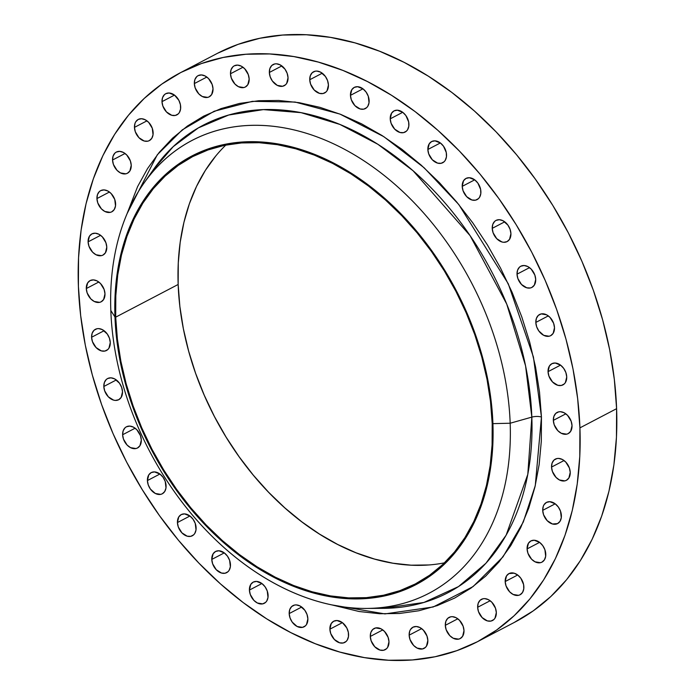 <?xml version="1.0" encoding="UTF-8"?>
<svg xmlns="http://www.w3.org/2000/svg" width="695" height="695" viewBox="0 0 695 695"><rect width="100%" height="100%" fill="white"/><g stroke="black" fill="none" stroke-linecap="round" stroke-linejoin="round"><path stroke-width="1.04" d="M249.166 79.039A11.954 8.496 62.4 0 1 245.37 86.997A11.954 8.496 62.4 0 1 235.787 84.86A11.954 8.496 62.4 0 1 230.488 73.766L242.981 67.224L230.488 73.766L231.348 78.17L234.971 84.078L238.402 86.667L243.771 87.561L245.352 87.005L247.82 84.694L249.166 79.039L248.297 74.634L244.683 68.727L241.252 66.138L237.612 65.113L234.302 65.799L232.938 66.763L231.044 69.761L230.488 73.766A11.954 8.496 62.4 0 1 234.285 65.808A11.954 8.496 62.4 0 1 243.867 67.945A11.954 8.496 62.4 0 1 249.166 79.039M213.017 88.864A11.954 8.496 62.4 0 1 209.221 96.822A11.954 8.496 62.4 0 1 199.639 94.685A11.954 8.496 62.4 0 1 194.339 83.591L206.832 77.049L194.339 83.591L195.199 87.996L198.822 93.903L202.245 96.492L207.623 97.387L209.204 96.831L211.671 94.529L213.017 88.864L212.149 84.46L208.535 78.552L205.103 75.963L201.454 74.938L198.153 75.625L196.789 76.589L194.895 79.586L194.339 83.591A11.954 8.496 62.4 0 1 198.136 75.633A11.954 8.496 62.4 0 1 207.709 77.77A11.954 8.496 62.4 0 1 213.017 88.864L213.017 88.864M180.683 106.917A11.954 8.496 62.4 0 1 176.886 114.875A11.954 8.496 62.4 0 1 167.304 112.746A11.954 8.496 62.4 0 1 161.996 101.644L174.497 95.102L161.996 101.644L162.865 106.057L166.487 111.956L171.743 115.274L175.288 115.448L178.233 113.919L179.327 112.581L180.578 109.011L180.422 104.728L178.884 100.367L174.541 95.137L169.12 92.991L165.818 93.686L164.446 94.65L162.552 97.648L161.996 101.644A11.954 8.496 62.4 0 1 165.792 93.695A11.954 8.496 62.4 0 1 175.375 95.823A11.954 8.496 62.4 0 1 180.683 106.917L180.683 106.917M153.135 132.658A11.954 8.496 62.4 0 1 149.338 140.616A11.954 8.496 62.4 0 1 139.764 138.479A11.954 8.496 62.4 0 1 134.456 127.385L146.958 120.843L134.456 127.385L135.325 131.789L138.939 137.697L144.204 141.016L147.748 141.181L149.321 140.625L151.788 138.322L153.039 134.752L152.275 128.254L148.652 122.346L145.229 119.757L141.58 118.732L138.27 119.418L135.803 121.729L135.012 123.38L134.456 127.385A11.954 8.496 62.4 0 1 138.253 119.427A11.954 8.496 62.4 0 1 147.835 121.564A11.954 8.496 62.4 0 1 153.135 132.658M131.233 165.297A11.954 8.496 62.4 0 1 127.428 173.255A11.954 8.496 62.4 0 1 117.855 171.118A11.954 8.496 62.4 0 1 112.547 160.024L125.048 153.482L112.547 160.024L113.415 164.428L117.029 170.336L120.461 172.925L125.838 173.82L127.411 173.263L129.878 170.961L131.233 165.297L130.365 160.892L126.742 154.985L123.319 152.396L119.67 151.371L116.36 152.057L114.996 153.022L113.103 156.019L112.547 160.024A11.954 8.496 62.4 0 1 116.343 152.066A11.954 8.496 62.4 0 1 125.925 154.203A11.954 8.496 62.4 0 1 131.233 165.297L131.233 165.297M115.613 203.844A11.954 8.496 62.4 0 1 111.817 211.801A11.954 8.496 62.4 0 1 102.243 209.664A11.954 8.496 62.4 0 1 96.935 198.57L109.436 192.029L96.935 198.57L97.804 202.975L101.418 208.882L104.849 211.471L110.227 212.366L111.799 211.81L114.267 209.499L115.518 205.937L114.753 199.439L111.13 193.531L107.708 190.943L104.059 189.917L100.749 190.604L99.385 191.568L97.491 194.565L96.935 198.57A11.954 8.496 62.4 0 1 100.732 190.612A11.954 8.496 62.4 0 1 110.314 192.75A11.954 8.496 62.4 0 1 115.613 203.844M106.778 247.125A11.954 8.496 62.4 0 1 102.982 255.082A11.954 8.496 62.4 0 1 93.399 252.945A11.954 8.496 62.4 0 1 88.1 241.851L100.593 235.31L88.1 241.851L88.96 246.256L92.583 252.163L96.014 254.752L101.383 255.647L102.964 255.091L105.431 252.789L106.778 247.125L105.909 242.72L102.295 236.813L98.864 234.224L95.224 233.199L91.914 233.885L89.447 236.187L88.1 241.851A11.954 8.496 62.4 0 1 91.896 233.894A11.954 8.496 62.4 0 1 101.47 236.031A11.954 8.496 62.4 0 1 106.778 247.125L106.778 247.125M104.98 293.829A11.954 8.496 62.4 0 1 101.183 301.786A11.954 8.496 62.4 0 1 91.601 299.649A11.954 8.496 62.4 0 1 86.302 288.555L98.794 282.014L86.302 288.555L87.162 292.96L90.784 298.867L94.216 301.456L99.585 302.351L101.166 301.795L103.633 299.493L104.98 293.829L104.111 289.424L100.497 283.517L97.065 280.928L93.425 279.903L90.115 280.589L87.648 282.891L86.302 288.555A11.954 8.496 62.4 0 1 90.098 280.598A11.954 8.496 62.4 0 1 99.672 282.735A11.954 8.496 62.4 0 1 104.98 293.829M110.279 342.539A11.954 8.496 62.4 0 1 106.483 350.488A11.954 8.496 62.4 0 1 96.9 348.36A11.954 8.496 62.4 0 1 91.592 337.266L104.094 330.724L91.592 337.266L92.461 341.671L96.084 347.57L101.34 350.888L104.884 351.062L107.829 349.533L108.924 348.195L110.279 342.539L109.41 338.126L107.256 333.991L102.365 329.639L98.716 328.605L96.987 328.735L94.042 330.264L92.148 333.261L91.592 337.266A11.954 8.496 62.4 0 1 95.389 329.308A11.954 8.496 62.4 0 1 104.971 331.437A11.954 8.496 62.4 0 1 110.279 342.539L110.279 342.539M122.511 391.763A11.954 8.496 62.4 0 1 118.715 399.721A11.954 8.496 62.4 0 1 109.132 397.583A11.954 8.496 62.4 0 1 103.824 386.49L116.326 379.948L103.824 386.49L104.693 390.894L108.316 396.802L113.572 400.12L115.387 400.424L118.689 399.729L121.156 397.427L122.511 391.763L121.642 387.358L119.488 383.223L114.597 378.862L110.948 377.837L107.647 378.523L106.274 379.496L104.38 382.485L103.824 386.49A11.954 8.496 62.4 0 1 107.621 378.54A11.954 8.496 62.4 0 1 117.203 380.669A11.954 8.496 62.4 0 1 122.511 391.763M141.302 440.022A11.954 8.496 62.4 0 1 137.506 447.98A11.954 8.496 62.4 0 1 127.923 445.843A11.954 8.496 62.4 0 1 122.624 434.749L135.117 428.207L122.624 434.749L123.484 439.153L127.107 445.061L130.538 447.649L135.907 448.544L137.488 447.988L139.956 445.677L141.302 440.022L140.433 435.617L136.819 429.71L133.388 427.121L129.748 426.096L126.438 426.782L125.074 427.746L123.18 430.744L122.624 434.749A11.954 8.496 62.4 0 1 126.421 426.791A11.954 8.496 62.4 0 1 136.003 428.928A11.954 8.496 62.4 0 1 141.302 440.022L141.302 440.022M166.088 485.84A11.954 8.496 62.4 0 1 162.291 493.789A11.954 8.496 62.4 0 1 152.709 491.66A11.954 8.496 62.4 0 1 147.41 480.566L159.902 474.025L147.41 480.566L148.27 484.971L150.424 489.106L155.324 493.467L160.693 494.362L162.274 493.806L164.741 491.495L165.992 487.933L165.228 481.435L163.064 477.291L159.954 474.059L154.533 471.905L151.223 472.6L148.756 474.902L147.41 480.566A11.954 8.496 62.4 0 1 151.206 472.609A11.954 8.496 62.4 0 1 160.788 474.746A11.954 8.496 62.4 0 1 166.088 485.84M196.112 527.826A11.954 8.496 62.4 0 1 192.315 535.776A11.954 8.496 62.4 0 1 182.733 533.647A11.954 8.496 62.4 0 1 177.434 522.553L189.926 516.011L177.434 522.553L178.294 526.958L181.916 532.856L187.172 536.175L190.717 536.349L193.662 534.82L194.765 533.482L196.016 529.911L195.252 523.413L193.097 519.278L189.978 516.046L184.557 513.892L181.247 514.587L178.78 516.889L177.434 522.553A11.954 8.496 62.4 0 1 181.23 514.595A11.954 8.496 62.4 0 1 190.812 516.724A11.954 8.496 62.4 0 1 196.112 527.826L196.112 527.826M230.462 564.696A11.954 8.496 62.4 0 1 226.666 572.654A11.954 8.496 62.4 0 1 217.083 570.526A11.954 8.496 62.4 0 1 211.784 559.432L224.277 552.89L211.784 559.432L212.653 563.836L216.267 569.735L221.531 573.054L225.067 573.227L228.012 571.698L229.115 570.36L230.366 566.79L229.602 560.292L227.447 556.156L224.329 552.925L218.908 550.77L215.598 551.465L213.13 553.767L211.784 559.432A11.954 8.496 62.4 0 1 215.58 551.474A11.954 8.496 62.4 0 1 225.163 553.602A11.954 8.496 62.4 0 1 230.462 564.696L230.462 564.696M268.096 595.354A11.954 8.496 62.4 0 1 264.3 603.303A11.954 8.496 62.4 0 1 254.718 601.175A11.954 8.496 62.4 0 1 249.418 590.081L261.911 583.539L249.418 590.081L250.287 594.486L253.901 600.384L257.332 602.982L262.701 603.877L265.646 602.348L266.75 601.01L268.001 597.448L267.236 590.941L265.082 586.806L261.963 583.574L256.542 581.42L253.232 582.115L250.765 584.417L249.418 590.081A11.954 8.496 62.4 0 1 253.215 582.123A11.954 8.496 62.4 0 1 262.797 584.252A11.954 8.496 62.4 0 1 268.096 595.354M307.876 618.845A11.954 8.496 62.4 0 1 304.08 626.794A11.954 8.496 62.4 0 1 294.498 624.666A11.954 8.496 62.4 0 1 289.19 613.572L301.691 607.03L289.19 613.572L290.058 617.977L292.213 622.112L297.104 626.473L302.481 627.368L305.418 625.839L306.521 624.501L307.876 618.845L307.008 614.432L304.853 610.297L299.962 605.944L296.313 604.911L294.584 605.041L291.639 606.57L289.745 609.567L289.19 613.572A11.954 8.496 62.4 0 1 292.986 605.614A11.954 8.496 62.4 0 1 302.568 607.743A11.954 8.496 62.4 0 1 307.876 618.845M348.577 634.457A11.954 8.496 62.4 0 1 344.781 642.415A11.954 8.496 62.4 0 1 335.198 640.286A11.954 8.496 62.4 0 1 329.89 629.183L342.392 622.642L329.89 629.183L330.759 633.597L334.382 639.496L339.638 642.814L343.182 642.988L346.127 641.459L347.222 640.121L348.473 636.551L348.317 632.268L346.779 627.906L342.435 622.677L337.014 620.531L333.713 621.226L331.246 623.528L329.89 629.183A11.954 8.496 62.4 0 1 333.687 621.234A11.954 8.496 62.4 0 1 343.269 623.363A11.954 8.496 62.4 0 1 348.577 634.457M388.974 641.728A11.954 8.496 62.4 0 1 385.178 649.686A11.954 8.496 62.4 0 1 375.595 647.558A11.954 8.496 62.4 0 1 370.296 636.455L382.789 629.913L370.296 636.455L371.156 640.868L374.779 646.767L380.035 650.086L383.579 650.259L386.524 648.73L387.628 647.393L388.974 641.728L388.105 637.324L384.491 631.425L381.06 628.827L375.682 627.933L372.746 629.462L370.852 632.45L370.296 636.455A11.954 8.496 62.4 0 1 374.092 628.506A11.954 8.496 62.4 0 1 383.666 630.634A11.954 8.496 62.4 0 1 388.974 641.728M427.842 640.434A11.954 8.496 62.4 0 1 424.046 648.392A11.954 8.496 62.4 0 1 414.463 646.254A11.954 8.496 62.4 0 1 409.155 635.161L421.657 628.619L409.155 635.161L410.024 639.565L413.647 645.473L417.07 648.061L422.447 648.956L425.383 647.436L426.487 646.098L427.842 640.434L426.973 636.029L423.351 630.122L419.928 627.533L416.279 626.508L412.969 627.194L410.51 629.496L409.711 631.156L409.155 635.161A11.954 8.496 62.4 0 1 412.952 627.203A11.954 8.496 62.4 0 1 422.534 629.34A11.954 8.496 62.4 0 1 427.842 640.434M463.991 630.608A11.954 8.496 62.4 0 1 460.194 638.566A11.954 8.496 62.4 0 1 450.612 636.429A11.954 8.496 62.4 0 1 445.304 625.335L457.805 618.793L445.304 625.335L446.173 629.74L449.795 635.647L453.218 638.236L458.596 639.131L460.168 638.575L462.635 636.273L463.991 630.608L463.122 626.204L459.499 620.296L456.076 617.707L452.428 616.682L450.699 616.812L447.754 618.333L445.86 621.33L445.304 625.335A11.954 8.496 62.4 0 1 449.1 617.377A11.954 8.496 62.4 0 1 458.683 619.514A11.954 8.496 62.4 0 1 463.991 630.608L463.991 630.608M496.326 612.556A11.954 8.496 62.4 0 1 492.529 620.505A11.954 8.496 62.4 0 1 482.947 618.376A11.954 8.496 62.4 0 1 477.647 607.282L490.14 600.741L477.647 607.282L478.507 611.687L482.13 617.586L487.386 620.904L490.931 621.078L493.876 619.549L494.979 618.211L496.326 612.556L495.457 608.142L491.843 602.244L488.411 599.655L484.762 598.621L483.034 598.751L480.097 600.28L478.203 603.277L477.647 607.282A11.954 8.496 62.4 0 1 481.444 599.325A11.954 8.496 62.4 0 1 491.018 601.453A11.954 8.496 62.4 0 1 496.326 612.556L496.326 612.556M523.865 586.815A11.954 8.496 62.4 0 1 520.068 594.772A11.954 8.496 62.4 0 1 510.486 592.635A11.954 8.496 62.4 0 1 505.187 581.541L517.679 575L505.187 581.541L506.047 585.946L509.67 591.853L513.101 594.442L518.47 595.337L520.051 594.781L522.518 592.47L523.769 588.908L523.613 584.617L520.85 578.275L517.732 575.034L514.126 573.184L509.001 573.575L506.533 575.877L505.187 581.541A11.954 8.496 62.4 0 1 508.983 573.584A11.954 8.496 62.4 0 1 518.566 575.721A11.954 8.496 62.4 0 1 523.865 586.815M545.775 554.176A11.954 8.496 62.4 0 1 541.978 562.133A11.954 8.496 62.4 0 1 532.396 559.996A11.954 8.496 62.4 0 1 527.097 548.902L539.589 542.361L527.097 548.902L527.957 553.307L531.579 559.214L535.011 561.803L540.38 562.698L541.961 562.142L544.428 559.84L545.679 556.269L544.915 549.771L542.752 545.636L539.641 542.395L534.22 540.25L530.911 540.936L528.443 543.238L527.097 548.902A11.954 8.496 62.4 0 1 530.893 540.945A11.954 8.496 62.4 0 1 540.475 543.082A11.954 8.496 62.4 0 1 545.775 554.176L545.775 554.176M561.386 515.629A11.954 8.496 62.4 0 1 557.59 523.587A11.954 8.496 62.4 0 1 548.007 521.45A11.954 8.496 62.4 0 1 542.708 510.356L555.201 503.814L542.708 510.356L543.568 514.76L547.191 520.668L552.447 523.987L557.572 523.596L560.04 521.293L561.291 517.723L560.526 511.225L558.363 507.089L555.253 503.849L549.832 501.703L546.522 502.389L544.055 504.7L543.264 506.351L542.708 510.356A11.954 8.496 62.4 0 1 546.505 502.398A11.954 8.496 62.4 0 1 556.087 504.535A11.954 8.496 62.4 0 1 561.386 515.629M570.23 472.348A11.954 8.496 62.4 0 1 566.434 480.306A11.954 8.496 62.4 0 1 556.851 478.169A11.954 8.496 62.4 0 1 551.543 467.075L564.045 460.533L551.543 467.075L552.412 471.479L556.035 477.387L559.458 479.976L564.835 480.87L566.408 480.315L568.875 478.012L570.23 472.348L569.361 467.943L565.739 462.036L562.316 459.447L558.667 458.422L556.938 458.552L553.993 460.073L552.099 463.07L551.543 467.075A11.954 8.496 62.4 0 1 555.34 459.117A11.954 8.496 62.4 0 1 564.922 461.254A11.954 8.496 62.4 0 1 570.23 472.348L570.23 472.348M572.028 425.644A11.954 8.496 62.4 0 1 568.232 433.602A11.954 8.496 62.4 0 1 558.65 431.465A11.954 8.496 62.4 0 1 553.342 420.371L565.843 413.829L553.342 420.371L554.21 424.775L557.833 430.683L561.256 433.272L566.634 434.166L568.206 433.611L570.673 431.308L572.028 425.644L571.16 421.24L567.537 415.332L564.114 412.743L560.465 411.718L558.737 411.848L555.792 413.369L553.898 416.366L553.342 420.371A11.954 8.496 62.4 0 1 557.138 412.413A11.954 8.496 62.4 0 1 566.72 414.55A11.954 8.496 62.4 0 1 572.028 425.644M566.729 376.933A11.954 8.496 62.4 0 1 562.933 384.891A11.954 8.496 62.4 0 1 553.35 382.763A11.954 8.496 62.4 0 1 548.051 371.66L560.544 365.118L548.051 371.66L548.911 376.073L552.534 381.972L557.79 385.291L561.334 385.464L564.279 383.935L565.382 382.597L566.729 376.933L565.86 372.529L563.706 368.393L560.587 365.153L555.166 363.007L551.865 363.702L549.398 366.004L548.051 371.66A11.954 8.496 62.4 0 1 551.847 363.711A11.954 8.496 62.4 0 1 561.421 365.839A11.954 8.496 62.4 0 1 566.729 376.933L566.729 376.933M554.497 327.71A11.954 8.496 62.4 0 1 550.701 335.659A11.954 8.496 62.4 0 1 541.118 333.531A11.954 8.496 62.4 0 1 535.819 322.437L548.312 315.895L535.819 322.437L536.679 326.841L538.834 330.976L543.733 335.338L549.102 336.232L550.683 335.676L553.151 333.365L554.497 327.71L553.628 323.305L550.014 317.398L546.583 314.809L541.205 313.905L538.269 315.434L536.375 318.432L535.819 322.437A11.954 8.496 62.4 0 1 539.615 314.479A11.954 8.496 62.4 0 1 549.189 316.616A11.954 8.496 62.4 0 1 554.497 327.71M535.706 279.451A11.954 8.496 62.4 0 1 531.91 287.409A11.954 8.496 62.4 0 1 522.327 285.271A11.954 8.496 62.4 0 1 517.019 274.178L529.52 267.636L517.019 274.178L517.888 278.582L521.511 284.49L526.767 287.808L530.311 287.973L531.884 287.417L534.351 285.115L535.706 279.451L534.837 275.046L531.215 269.139L527.792 266.55L524.143 265.525L520.833 266.211L519.469 267.184L517.575 270.173L517.019 274.178A11.954 8.496 62.4 0 1 520.816 266.22A11.954 8.496 62.4 0 1 530.398 268.357A11.954 8.496 62.4 0 1 535.706 279.451L535.706 279.451M510.921 233.633A11.954 8.496 62.4 0 1 507.115 241.591A11.954 8.496 62.4 0 1 497.542 239.454A11.954 8.496 62.4 0 1 492.234 228.36L504.735 221.818L492.234 228.36L493.103 232.764L496.725 238.672L501.981 241.99L503.797 242.294L507.098 241.599L509.565 239.297L510.921 233.633L510.052 229.228L507.897 225.093L503.006 220.732L499.357 219.707L496.048 220.393L494.684 221.366L492.79 224.355L492.234 228.36A11.954 8.496 62.4 0 1 496.03 220.411A11.954 8.496 62.4 0 1 505.613 222.539A11.954 8.496 62.4 0 1 510.921 233.633M480.888 191.646A11.954 8.496 62.4 0 1 477.091 199.604A11.954 8.496 62.4 0 1 467.518 197.476A11.954 8.496 62.4 0 1 462.21 186.373L474.711 179.831L462.21 186.373L463.078 190.786L466.693 196.685L471.957 200.004L475.502 200.177L478.438 198.648L479.541 197.311L480.792 193.74L480.636 189.457L477.873 183.106L474.755 179.866L469.334 177.72L466.024 178.415L463.556 180.717L462.21 186.373A11.954 8.496 62.4 0 1 466.006 178.424A11.954 8.496 62.4 0 1 475.589 180.552A11.954 8.496 62.4 0 1 480.888 191.646L480.888 191.646M446.538 154.768A11.954 8.496 62.4 0 1 442.741 162.726A11.954 8.496 62.4 0 1 433.159 160.597A11.954 8.496 62.4 0 1 427.859 149.495L440.352 142.953L427.859 149.495L428.719 153.908L432.342 159.807L437.598 163.125L441.143 163.299L444.088 161.77L445.191 160.432L446.442 156.862L446.286 152.579L443.523 146.228L440.404 142.988L434.983 140.842L431.673 141.537L429.206 143.839L427.859 149.495A11.954 8.496 62.4 0 1 431.656 141.545A11.954 8.496 62.4 0 1 441.238 143.674A11.954 8.496 62.4 0 1 446.538 154.768L446.538 154.768M408.903 124.118A11.954 8.496 62.4 0 1 405.107 132.076A11.954 8.496 62.4 0 1 395.524 129.948A11.954 8.496 62.4 0 1 390.225 118.845L402.718 112.303L390.225 118.845L391.085 123.258L394.708 129.157L399.964 132.476L403.508 132.649L406.453 131.12L407.557 129.783L408.808 126.212L408.651 121.929L405.889 115.578L402.77 112.338L397.349 110.192L394.039 110.887L391.572 113.189L390.225 118.845A11.954 8.496 62.4 0 1 394.022 110.896A11.954 8.496 62.4 0 1 403.604 113.024A11.954 8.496 62.4 0 1 408.903 124.118M369.132 100.627A11.954 8.496 62.4 0 1 365.335 108.585A11.954 8.496 62.4 0 1 355.753 106.448A11.954 8.496 62.4 0 1 350.454 95.354L362.946 88.812L350.454 95.354L351.314 99.767L354.937 105.666L360.192 108.985L363.737 109.158L366.682 107.629L367.785 106.292L369.036 102.721L368.272 96.223L366.109 92.088L362.998 88.847L357.578 86.701L354.268 87.396L351.8 89.698L350.454 95.354A11.954 8.496 62.4 0 1 354.25 87.405A11.954 8.496 62.4 0 1 363.833 89.533A11.954 8.496 62.4 0 1 369.132 100.627M288.034 77.744A11.954 8.496 62.4 0 1 284.238 85.694A11.954 8.496 62.4 0 1 274.655 83.565A11.954 8.496 62.4 0 1 269.347 72.471L281.849 65.929L269.347 72.471L270.216 76.876L272.37 81.011L277.262 85.372L282.639 86.267L285.584 84.738L286.679 83.4L288.034 77.744L287.165 73.331L285.011 69.196L280.12 64.844L276.471 63.81L274.742 63.94L271.797 65.469L269.903 68.466L269.347 72.471A11.954 8.496 62.4 0 1 273.144 64.513A11.954 8.496 62.4 0 1 282.726 66.642A11.954 8.496 62.4 0 1 288.034 77.744M328.431 85.016A11.954 8.496 62.4 0 1 324.635 92.965A11.954 8.496 62.4 0 1 315.052 90.837A11.954 8.496 62.4 0 1 309.744 79.743L322.245 73.201L309.744 79.743L310.613 84.147L314.236 90.046L319.491 93.365L323.036 93.538L325.981 92.009L327.076 90.671L328.431 85.016L327.562 80.603L325.408 76.467L320.517 72.115L316.868 71.081L315.139 71.211L312.194 72.74L310.3 75.738L309.744 79.743A11.954 8.496 62.4 0 1 313.541 71.785A11.954 8.496 62.4 0 1 323.123 73.913A11.954 8.496 62.4 0 1 328.431 85.016M153.552 169.441L173.246 146.619L198.344 127.897L228.655 115.031L263.362 109.61L301.083 112.66L339.924 124.44L377.88 144.282L413.065 170.744L470.107 235.674L506.724 304.062L525.568 365.857L531.831 417.113A263.848 187.546 -117.6 0 1 383.301 608.342L423.907 602.461L458.5 586.589L485.944 563.245L506.134 535.193L527.8 474.372L531.831 417.113A8.279 3.249 177.9 0 1 541.448 417.009L535.272 485.631L523.292 522.014L503.006 556.851L473.052 586.606L433.176 606.987L384.934 613.902L331.863 604.902L359.08 611.504L379.557 613.728L399.547 613.476L418.859 610.757L437.311 605.588L454.712 598.039L470.915 588.161L485.744 576.059L499.071 561.847L510.755 545.662L520.694 527.661L528.791 508.019L534.959 486.926L539.155 464.581L541.318 441.203L541.448 417.009L539.529 392.249L535.576 367.142L529.642 341.94L521.78 316.885L512.059 292.213L500.582 268.166L487.447 244.979L472.791 222.869L456.754 202.063L439.483 182.733L421.153 165.097L401.936 149.303L382.024 135.508L361.591 123.849L340.854 114.44L320.004 107.36L299.241 102.695L278.764 100.471L258.775 100.723L239.462 103.442L221.019 108.611L203.609 116.161L187.415 126.038L172.577 138.14L159.259 152.353L147.566 168.537L137.627 186.538L127.063 213.678L157.296 154.776L182.255 129.878L214.173 111.243L252.372 101.34L295.14 102.052L339.951 114.076L383.84 136.672L424.124 167.764L458.804 204.547L508.271 283.777L533.43 357.022L541.448 417.009A8.279 3.249 -2.1 0 0 531.831 417.113A263.848 187.546 -117.6 0 0 380.825 146.185A263.848 187.546 -117.6 0 0 153.552 169.441L143.796 183.341A255.552 181.647 62.4 0 1 363.919 160.814A255.552 181.647 62.4 0 1 510.173 423.229A255.552 181.647 -117.6 0 0 301.882 131.963A255.552 181.647 -117.6 0 0 110.818 310.517L114.97 316.963A241.851 171.908 62.4 0 1 295.792 147.983A241.851 171.908 62.4 0 1 492.92 423.637L510.173 423.229L531.831 417.113L510.173 423.229A255.552 181.647 62.4 0 1 366.317 608.438A255.552 181.647 62.4 0 1 110.818 310.517A255.552 181.647 62.4 0 1 143.796 183.341M225.832 145.064A240.93 171.257 -117.6 0 0 178.155 284.472L115.691 317.163A240.93 171.257 62.4 0 1 192.211 156.844A240.93 171.257 62.4 0 1 385.308 199.83A240.93 171.257 62.4 0 1 492.199 423.429L490.496 401.467L487.004 379.201L481.739 356.856L474.763 334.634L466.145 312.759L455.963 291.431L444.322 270.868L431.317 251.269L417.096 232.808L401.78 215.676L385.525 200.03L368.489 186.017L350.827 173.785L332.705 163.447L314.314 155.107L295.827 148.826L277.409 144.69L259.252 142.718L241.53 142.944L224.398 145.351L208.04 149.938L192.602 156.636L178.241 165.393L165.089 176.13L153.274 188.727L142.909 203.079L134.092 219.038L126.916 236.456L121.443 255.169L117.724 274.985L115.804 295.714L115.691 317.163L117.394 339.134L120.895 361.391L126.151 383.744L133.127 405.967L141.745 427.842L151.927 449.161L163.577 469.724L176.573 489.332L190.795 507.793L206.111 524.925L222.365 540.571L239.41 554.575L257.072 566.807L275.185 577.145L293.577 585.494L312.064 591.766L330.481 595.91L348.638 597.882L366.369 597.657L383.492 595.241L399.851 590.663L415.289 583.965L429.649 575.208L442.802 564.47L454.626 551.873L464.99 537.522L473.799 521.554L480.983 504.136L486.457 485.431L490.166 465.615L492.095 444.878L492.199 423.429A240.93 171.257 62.4 0 1 415.688 583.757A240.93 171.257 62.4 0 1 222.591 540.771A240.93 171.257 62.4 0 1 115.691 317.163L178.155 284.472A240.93 171.257 -117.6 0 0 444.522 562.837M478.004 641.433L514.682 622.234A320.942 228.125 -117.6 0 0 616.604 408.677L579.925 427.877A320.942 228.125 62.4 0 1 478.004 641.433A320.942 228.125 62.4 0 1 220.784 584.174A320.942 228.125 62.4 0 1 78.396 286.323L78.396 286.323A320.942 228.125 62.4 0 1 180.318 72.767A320.942 228.125 62.4 0 1 437.537 130.026A320.942 228.125 62.4 0 1 579.925 427.877L616.604 408.677A320.942 228.125 -117.6 0 0 474.216 110.826A320.942 228.125 -117.6 0 0 216.996 53.567L180.318 72.767M579.925 427.877L579.786 456.45L577.224 484.068L572.272 510.46L564.983 535.385L555.418 558.58L543.681 579.847L529.868 598.96L514.126 615.753L496.612 630.044L477.474 641.711L456.91 650.642L435.122 656.74L412.309 659.955L388.696 660.25L364.51 657.626L339.977 652.11L315.348 643.752L290.849 632.632L266.724 618.863L243.189 602.574L220.489 583.913L198.84 563.072L178.441 540.25L159.494 515.655L142.18 489.541L126.664 462.149L113.103 433.75L101.626 404.612L92.331 375.013L85.32 345.241L80.663 315.582L78.396 286.323L78.544 257.749L81.098 230.132L86.05 203.739L93.347 178.815L102.903 155.611L114.649 134.352L128.453 115.24L144.195 98.447L161.718 84.156L180.848 72.489L201.411 63.558L223.199 57.459L246.013 54.245L269.634 53.949L293.82 56.573L318.345 62.09L342.974 70.447L367.473 81.567L391.606 95.337L415.132 111.626L437.833 130.286L459.491 151.128L479.889 173.95L498.836 198.544L516.142 224.659L531.658 252.05L545.219 280.45L556.704 309.588L565.991 339.186L573.001 368.958L577.658 398.617L579.925 427.877M110.818 310.517A255.552 181.647 -117.6 0 0 319.109 601.774A255.552 181.647 -117.6 0 0 510.173 423.229L492.92 423.637A241.851 171.908 62.4 0 1 312.098 592.618A241.851 171.908 62.4 0 1 114.97 316.963L110.818 310.517M492.92 423.637L492.807 445.165L490.878 465.98L487.152 485.875L481.652 504.648L474.45 522.136L465.598 538.156L455.199 552.56L443.332 565.209L430.136 575.99L415.714 584.782L400.216 591.506L383.796 596.101L366.604 598.525L348.812 598.751L330.585 596.77L312.098 592.618L293.533 586.319L275.072 577.936L256.889 567.563L239.158 555.279L222.053 541.223L205.737 525.516L190.361 508.314L176.087 489.784L163.038 470.107L151.354 449.465L141.128 428.059L132.476 406.097L125.474 383.796L120.192 361.365L116.682 339.012L114.97 316.963L115.083 295.427L117.012 274.621L120.748 254.726L126.238 235.953L133.44 218.465L142.293 202.445L152.7 188.032L164.559 175.383L177.764 164.611L192.176 155.819L207.675 149.095L224.094 144.499L241.287 142.075L259.087 141.85L277.314 143.83L295.792 147.983L314.357 154.281L332.818 162.665L351.001 173.038L368.732 185.313L385.838 199.378L402.153 215.085L417.53 232.278L431.804 250.808L444.852 270.494L456.546 291.136L466.762 312.533L475.415 334.495L482.417 356.804L487.699 379.235L491.209 401.588L492.92 423.637M428.832 564.957L411.101 565.183L392.944 563.211L374.536 559.067L356.04 552.794L337.648 544.446L319.535 534.107L301.873 521.875L284.828 507.871L268.574 492.225L253.258 475.093L239.037 456.632L226.04 437.025L214.39 416.461L204.217 395.142L195.59 373.267L188.623 351.044L183.358 328.7L179.857 306.434L178.155 284.472L178.267 263.014L180.187 242.286L183.906 222.469L189.379 203.757L196.555 186.338L205.373 170.379L215.737 156.028M514.152 622.511L533.282 610.844L550.805 596.553L566.547 579.76L580.351 560.648L592.097 539.389L601.653 516.185L608.95 491.261L613.902 464.868L616.456 437.251L616.604 408.677L614.337 379.418L609.68 349.759L602.669 319.987L593.374 290.388L581.897 261.251L568.336 232.851L552.82 205.459L535.506 179.345L516.559 154.75L496.161 131.928L474.511 111.087L451.811 92.426L428.276 76.137L404.151 62.368L379.652 51.248L355.023 42.89L330.49 37.374L306.304 34.75L282.691 35.045L259.878 38.26L238.09 44.358L217.526 53.289M383.301 608.342L366.317 608.438"/></g></svg>

